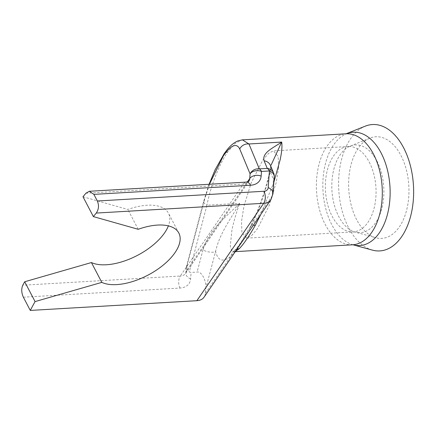 <?xml version="1.0" encoding="UTF-8"?>
<svg xmlns="http://www.w3.org/2000/svg" width="435" height="435" viewBox="0 0 435 435"><rect width="100%" height="100%" fill="white"/><g stroke="black" fill="none" stroke-linecap="round" stroke-linejoin="round"><path stroke-width="0.33" stroke-dasharray="2.17 1.63" d="M278.612 167.453L276.171 182.76L269.047 205.82L257.335 228.908L251.452 235.765L246.737 238.13L241.909 232.584L241.496 221.567L243.937 206.261L251.06 183.2L262.773 160.113L268.656 153.256L273.37 150.891L278.199 156.437L278.612 167.453M372.393 250.12A63.298 37.415 86.7 0 1 348.642 227.777A63.298 37.415 86.7 0 1 365.155 126.204M356.695 219.778A50.9 30.091 86.7 0 1 369.978 138.096A50.9 30.091 86.7 0 1 400.874 155.371A50.9 30.091 86.7 0 1 405.828 213.019A50.9 30.091 86.7 0 1 375.796 237.749A50.9 30.091 86.7 0 1 356.695 219.778M82.998 196.761L127.841 209.458A47.045 23.006 -27.6 0 1 147.182 205.238A47.045 23.006 -27.6 0 1 168.459 213.204A47.045 23.006 -27.6 0 1 168.378 225.874M209.409 184.266L204.178 200.812A8.553 3.116 -165.2 0 0 203.602 201.584A8.553 3.116 -165.2 0 0 206.94 205.233C210.573 186.37 219.447 163.603 227.646 152.114L235.047 143.479L242.012 139.88M235.482 251.359L234.008 251.724L231.485 250.353L230.289 245.933L231.953 229.914C233.606 222.04 236.178 213.172 239.663 203.319C226.08 217.049 209.48 228.658 202.944 249.994A8.553 3.116 -165.2 0 0 215.57 251.495C219.577 233.818 229.604 220.616 239.663 203.319L206.94 205.233L189.296 272.016L191.106 272.44L197.104 272.087C201.454 270.793 206.859 281.342 205.695 288.851L205.353 293.386A17.106 10.973 -145.6 0 1 204.075 297.149M273.871 182.173L260.755 214.509M205.695 288.851L215.57 251.495C217.989 260.989 223.068 262.588 230.795 256.291C236.955 249.114 243.502 239.571 250.435 227.663A12.832 4.171 -153.5 0 1 250.489 226.374L250.489 226.374A12.832 4.171 -153.5 0 1 253.377 225.265M205.353 293.386L230.795 256.291A12.832 11.087 -130.5 0 1 234.003 250.973A12.832 11.087 -130.5 0 1 236.923 249.26M234.008 251.718L232.573 252.006L234.003 250.973C235.319 249.712 236.346 248.945 241.153 242.039L250.489 226.374L257.487 210.741C262.136 199.1 265.801 187.762 268.493 176.724L270.624 167.1L270.271 171.743A8.553 7.933 157.4 0 0 270.478 165.496M273.631 173.086A8.553 7.933 157.4 0 1 273.43 179.329L272.163 195.984L250.435 227.663C259.01 210.192 265.622 191.547 270.271 171.743L273.43 179.329A8.553 6.15 -175.7 0 0 274.262 177.018M209.072 184.288L203.602 201.584L186.278 267.155L186.196 267.65L189.296 272.016M204.178 200.812L186.99 265.867L186.278 267.155M138.21 229.294L127.841 209.458M369.266 162.157A42.766 25.279 86.7 0 1 374.432 206.837A42.766 25.279 86.7 0 1 353.204 231.909A42.766 25.279 86.7 0 1 332.15 216.271A42.766 25.279 86.7 0 1 326.984 171.591A42.766 25.279 86.7 0 1 348.217 146.519A42.766 25.279 86.7 0 1 369.266 162.157M352.589 244.796A55.598 32.864 86.7 0 1 325.222 224.465A55.598 32.864 86.7 0 1 318.507 166.387A55.598 32.864 86.7 0 1 346.108 133.79M353.149 244.823L353.155 244.829A56.762 33.555 86.7 0 1 353.149 244.823A56.762 33.555 86.7 0 1 331.845 224.792A56.762 33.555 86.7 0 1 346.657 133.697A56.762 33.555 86.7 0 1 346.662 133.697L346.662 133.697M376.906 161.004A43.935 25.969 86.7 0 1 381.185 210.757A43.935 25.969 86.7 0 1 355.259 232.1A43.935 25.969 86.7 0 1 338.778 216.592A43.935 25.969 86.7 0 1 350.24 146.089A43.935 25.969 86.7 0 1 376.906 161.004M227.646 152.114A8.553 5.486 34.4 0 0 224.047 153.887M85.885 193.232L243.377 184.038L180.28 276.029L22.783 285.224M23.359 297.197L180.025 288.052A21.386 13.719 34.4 0 0 190.617 278.917L191.106 272.44M186.99 265.867L186.637 270.548A12.832 8.232 -145.6 0 1 185.674 273.365L248.776 181.373A12.832 8.232 34.4 0 1 243.377 184.038A8.553 5.057 86.7 0 1 246.335 182.107M180.025 288.052A8.553 5.057 86.7 0 1 180.28 276.029A12.832 8.232 -145.6 0 0 185.674 273.365L185.799 272.854A8.553 6.15 4.3 0 1 186.637 270.548L247.384 181.977M273.001 193.673A8.553 6.15 4.3 0 1 272.163 195.984A17.106 10.973 -145.6 0 1 270.885 199.747M202.944 249.994L197.104 272.087M190.617 278.917A8.553 6.15 4.3 0 1 185.799 272.854L186.196 267.65M246.737 238.13L353.204 231.909L355.259 232.1L375.796 237.749M369.978 138.096L350.24 146.089L348.217 146.519L273.37 150.891M178.828 233.04L168.459 213.204M234.019 251.724L235.281 251.647M270.619 167.094L270.467 165.479"/><path stroke-width="0.65" d="M242.012 139.88L346.108 133.79L365.155 126.204A63.298 37.415 86.7 0 1 403.577 147.688A63.298 37.415 86.7 0 1 409.743 219.37A63.298 37.415 86.7 0 1 372.393 250.12L353.149 244.823M168.378 225.874A47.045 23.006 -27.6 0 1 106.352 264.763A47.045 23.006 -27.6 0 1 91.426 262.544L101.795 282.38A47.045 23.006 152.4 0 0 116.721 284.599A47.045 23.006 152.4 0 0 163.636 264.757A47.045 23.006 152.4 0 0 178.828 233.04A47.045 23.006 152.4 0 0 157.552 225.074A47.045 23.006 152.4 0 0 138.21 229.294L93.367 216.597A641.511 313.706 -27.6 0 1 96.255 213.068C98.794 209.382 99.153 205.358 97.342 200.997L263.947 191.269A8.553 5.486 34.4 0 0 268.183 187.615L269.444 170.96L261.495 171.423A8.553 6.15 -175.7 0 0 250.087 173.875A8.553 7.933 -22.6 0 1 259.314 168.872L267.269 168.405L264.11 160.819C261.636 152.62 273.653 147.688 281.679 142.066C282.31 145.915 281.82 151.75 280.205 159.569L273.871 182.173M242.393 139.847L248.956 143.98L281.679 142.066L271.081 165.159M247.384 181.977L249.733 178.557L250.087 173.875L239.728 148.982C236.586 142.696 231.148 144.953 223.411 155.768L209.409 184.266M239.728 148.982A8.553 7.933 -22.6 0 1 248.956 143.98L259.314 168.872A8.553 5.057 -93.3 0 1 261.495 171.423L261.141 176.099A21.386 13.719 -145.6 0 1 250.549 185.239L93.884 194.385L97.342 200.997M30.276 310.421A641.511 313.706 -27.6 0 1 35.066 301.591L24.697 281.755A641.511 313.706 152.4 0 0 22.783 285.224C21.228 288.856 21.418 292.847 23.359 297.197L30.276 310.421L196.881 300.694A17.106 10.973 -145.6 0 0 204.075 297.149L270.885 199.747A17.106 10.973 -145.6 0 1 263.692 203.292L196.881 300.694M91.426 262.544L24.697 281.755M93.884 194.385L89.333 191.28L85.885 193.232A641.511 313.706 152.4 0 0 82.998 196.761L93.367 216.597M101.795 282.38L35.066 301.591M260.755 214.509L255.236 225.422C248.853 236.537 243.535 244.291 239.283 248.684L235.482 251.359M236.923 249.26A12.832 11.087 -130.5 0 1 239.283 248.684M253.377 225.265A12.832 4.171 -153.5 0 1 255.236 225.422M268.183 187.615A8.553 6.15 4.3 0 1 273.001 193.673L274.262 177.018A8.553 6.15 -175.7 0 0 269.444 170.96A8.553 5.057 -93.3 0 0 267.269 168.405A8.553 7.933 157.4 0 1 273.631 173.086L270.478 165.496A8.553 7.933 157.4 0 0 270.467 165.479A8.553 7.933 157.4 0 0 264.11 160.819M346.108 133.79A55.598 32.864 86.7 0 1 373.475 154.12A55.598 32.864 86.7 0 1 380.19 212.204A55.598 32.864 86.7 0 1 352.589 244.796L353.155 244.829A56.762 33.555 86.7 0 0 386.639 217.244A56.762 33.555 86.7 0 0 381.114 152.968A56.762 33.555 86.7 0 0 346.662 133.697L346.657 133.697M242.366 139.858L237.711 140.962C231.077 144.067 227.07 149.586 224.047 153.887L224.047 153.887A8.553 5.486 34.4 0 0 223.411 155.768M263.947 191.269A8.553 5.057 86.7 0 1 263.692 203.292L96.255 213.068M89.333 191.275L246.335 182.107A8.553 5.057 86.7 0 1 250.549 185.239M246.335 182.107L248.776 181.373A12.832 8.232 34.4 0 0 249.733 178.557A8.553 6.15 4.3 0 1 261.141 176.099M235.281 251.647L352.589 244.796M270.885 199.747L273.001 193.673M274.262 177.018A8.553 8.553 0 0 0 273.631 173.086M224.047 153.887L215.162 169.704L209.072 184.288"/></g></svg>
